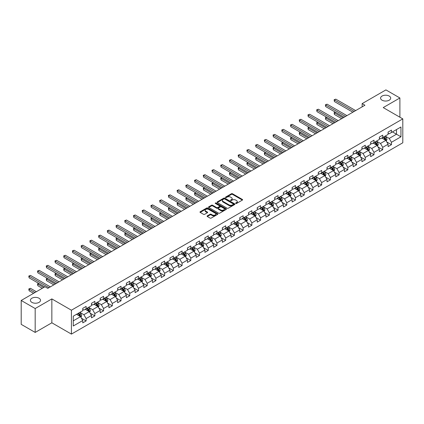 <?xml version="1.0" encoding="UTF-8"?>
<svg xmlns="http://www.w3.org/2000/svg" width="424" height="424" viewBox="0 0 424 424"><rect width="100%" height="100%" fill="white"/><g stroke="black" fill="none" stroke-linecap="round" stroke-linejoin="round"><path stroke-width="0.64" d="M235.781 203.451A0.546 0.313 0 0 0 236.55 203.451L242.385 200.086A0.774 0.451 0 0 0 242.608 199.768A0.774 0.451 0 0 0 242.385 199.455L232.5 193.747A0.774 0.451 0 0 0 231.403 193.747L225.573 197.118A0.546 0.313 0 0 0 226.342 197.558L227.094 197.123A2.486 1.436 0 0 1 230.608 197.123L231.43 197.6A2.486 1.436 0 0 1 232.161 198.612A2.486 1.436 0 0 1 231.43 199.625L230.677 200.064A0.546 0.313 0 0 0 231.446 200.504L232.198 200.07A2.486 1.436 0 0 1 235.712 200.07L236.539 200.547A2.486 1.436 0 0 1 237.265 201.559A2.486 1.436 0 0 1 236.539 202.577L235.781 203.011A0.546 0.313 0 0 0 235.781 203.451L235.781 203.011M39.04 298.236A5.062 2.92 0 0 0 33.523 297.6A5.062 2.92 0 0 0 30.401 300.298A5.062 2.92 0 0 0 31.88 302.365A5.062 2.92 0 0 0 37.397 303.001A5.062 2.92 0 0 0 40.519 300.298A5.062 2.92 0 0 0 39.04 298.236M389.211 96.062A5.062 2.92 0 0 0 383.694 95.432A5.062 2.92 0 0 0 380.572 98.13A5.062 2.92 0 0 0 382.056 100.197A5.062 2.92 0 0 0 387.568 100.827A5.062 2.92 0 0 0 390.695 98.13A5.062 2.92 0 0 0 389.211 96.062M207.309 215.869A0.774 0.451 0 0 0 207.082 216.187A0.774 0.451 0 0 0 207.309 216.5L210.081 218.1A0.774 0.451 0 0 0 211.179 218.1L217.655 214.364A0.774 0.451 0 0 0 217.883 214.046A0.774 0.451 0 0 0 217.655 213.728L207.776 208.025A0.774 0.451 0 0 0 206.679 208.025L200.202 211.767A0.774 0.451 0 0 0 199.974 212.079A0.774 0.451 0 0 0 200.202 212.398L203.547 214.332A0.774 0.451 0 0 0 204.644 214.332L207.416 212.731A0.774 0.451 0 0 0 207.643 212.413A0.774 0.451 0 0 0 207.416 212.095L205.757 211.136A2.078 1.198 0 0 1 205.147 210.293A2.078 1.198 0 0 1 206.43 209.186A2.078 1.198 0 0 1 208.693 209.445L215.196 213.198A2.078 1.198 0 0 1 215.805 214.046A2.078 1.198 0 0 1 214.523 215.154A2.078 1.198 0 0 1 212.26 214.894L211.179 214.268A0.774 0.451 0 0 0 210.081 214.268L207.309 215.869L207.309 216.5L210.081 214.915L210.081 214.268M51.845 298.909L35.181 308.534L21.2 300.462L21.2 324.355L35.181 332.427L51.845 322.802L71.418 334.101L71.418 310.209L51.845 298.909L51.845 322.802M399.89 117.21L399.89 97.971L383.227 107.59L402.8 118.89L71.418 310.209M399.89 97.971L385.914 89.899L362.144 103.62L362.144 106.848M21.2 300.462L44.965 286.741L47.764 288.357L364.942 105.232L362.144 103.62M227.153 208.248A0.774 0.451 0 0 0 228.25 208.248L234.726 204.506A0.774 0.451 0 0 0 234.954 204.188A0.774 0.451 0 0 0 234.726 203.875L224.847 198.167A0.774 0.451 0 0 0 223.745 198.167L217.268 201.909A0.774 0.451 0 0 0 217.046 202.227A0.774 0.451 0 0 0 217.268 202.545L227.153 208.248M215.593 203.573A0.546 0.313 0 0 1 216.145 203.647L226.178 209.44L219.712 213.177A0.774 0.451 0 0 1 218.614 213.177L208.735 207.469L211.507 205.884L211.507 205.237L208.735 206.838A0.774 0.451 0 0 0 208.507 207.156A0.774 0.451 0 0 0 208.735 207.469L208.735 206.838M211.507 205.884A0.774 0.451 0 0 1 212.604 205.884L212.604 205.237A0.774 0.451 0 0 0 211.507 205.237M212.604 205.237L216.611 207.548A0.774 0.451 0 0 0 217.708 207.548L219.547 206.488A0.774 0.451 0 0 0 219.775 206.17A0.774 0.451 0 0 0 219.547 205.852L215.376 203.446A0.546 0.313 0 0 1 216.145 203.001L226.188 208.799A0.774 0.451 0 0 1 226.416 209.117A0.774 0.451 0 0 1 226.188 209.435L226.188 208.799M71.418 334.101L402.8 142.782L402.8 118.89M81.456 318.233L86.125 320.931L86.125 318.572L91.494 315.472L91.494 317.83L94.849 315.896L94.849 313.537L100.218 310.437L100.218 312.795L103.573 310.856L103.573 308.502L108.942 305.402L108.942 307.76L112.296 305.821L112.296 303.462L117.66 300.367L117.66 302.72L121.02 300.786L121.02 298.427L126.384 295.327L126.384 297.685L129.739 295.751L129.739 293.392L135.108 290.292L135.108 292.65L138.463 290.71L138.463 288.357L143.831 285.257L143.831 287.61L147.186 285.675L147.186 283.317L152.555 280.216L152.555 282.575L155.91 280.64L155.91 278.282L161.279 275.181L161.279 277.54L164.634 275.6L164.634 273.247L170.003 270.146L170.003 272.505L173.358 270.565L173.358 268.207L178.727 265.111L178.727 267.464L182.082 265.53L182.082 263.172L187.45 260.071L187.45 262.43L190.805 260.495L190.805 258.137L196.174 255.036L196.174 257.394L199.529 255.455L199.529 253.102L204.898 250.001L204.898 252.354L208.253 250.42L208.253 248.061L213.622 244.961L213.622 247.319L216.977 245.385L216.977 243.026L222.346 239.926L222.346 242.284L225.701 240.344L225.701 237.991L231.069 234.891L231.069 237.249L234.424 235.309L234.424 232.951L239.793 229.856L239.793 232.209L243.148 230.274L243.148 227.916L248.517 224.815L248.517 227.174L251.872 225.239L251.872 222.881L257.241 219.78L257.241 222.139L260.596 220.199L260.596 217.846L265.965 214.745L265.965 217.099L269.32 215.164L269.32 212.806L274.688 209.71L274.688 212.064L278.043 210.129L278.043 207.771L283.412 204.67L283.412 207.029L286.767 205.089L286.767 202.736L292.136 199.635L292.136 201.994L295.491 200.054L295.491 197.695L300.86 194.6L300.86 196.953L304.215 195.019L304.215 192.66L309.578 189.56L309.578 191.918L312.939 189.984L312.939 187.625L318.302 184.525L318.302 186.883L321.662 184.944L321.662 182.59L327.026 179.49L327.026 181.848L330.381 179.909L330.381 177.55L335.75 174.455L335.75 176.808L339.105 174.874L339.105 172.515L344.474 169.415L344.474 171.773L347.828 169.833L347.828 167.48L353.197 164.38L353.197 166.738L356.552 164.798L356.552 162.44L361.921 159.344L361.921 161.698L365.276 159.763L365.276 157.405L370.645 154.304L370.645 156.663L374 154.728L374 152.37L379.369 149.269L379.369 151.628L382.724 149.688L382.724 147.335L388.093 144.234L388.093 146.593L391.447 144.653L391.447 142.294L400.956 136.809L400.956 126.993L396.482 129.574L396.482 134.222L400.956 136.809M86.125 320.931L82.77 322.865L82.77 320.512L73.262 325.998L73.262 316.182L82.77 310.697L82.77 308.338L86.125 306.404L86.125 308.757L91.494 305.662L91.494 303.303L94.849 301.363L94.849 303.722L100.218 300.621L100.218 298.268L103.573 296.328L103.573 298.687L108.942 295.586L108.942 293.228L112.296 291.293L112.296 293.652L117.66 290.551L117.66 288.193L121.02 286.258L121.02 288.611L126.384 285.511L126.384 283.158L129.739 281.218L129.739 283.577L135.108 280.476L135.108 278.118L138.463 276.183L138.463 278.541L143.831 275.441L143.831 273.083L147.186 271.148L147.186 273.501L152.555 270.406L152.555 268.048L155.91 266.108L155.91 268.466L161.279 265.366L161.279 263.012L164.634 261.073L164.634 263.431L170.003 260.331L170.003 257.972L173.358 256.038L173.358 258.396L178.727 255.296L178.727 252.937L182.082 251.003L182.082 253.356L187.45 250.255L187.45 247.902L190.805 245.962L190.805 248.321L196.174 245.22L196.174 242.867L199.529 240.927L199.529 243.286L204.898 240.185L204.898 237.827L208.253 235.892L208.253 238.246L213.622 235.15L213.622 232.792L216.977 230.852L216.977 233.211L222.346 230.11L222.346 227.757L225.701 225.817L225.701 228.176L231.069 225.075L231.069 222.717L234.424 220.782L234.424 223.141L239.793 220.04L239.793 217.682L243.148 215.747L243.148 218.1L248.517 215.005L248.517 212.647L251.872 210.707L251.872 213.065L257.241 209.965L257.241 207.612L260.596 205.672L260.596 208.03L265.965 204.93L265.965 202.571L269.32 200.637L269.32 202.99L274.688 199.895L274.688 197.536L278.043 195.597L278.043 197.955L283.412 194.855L283.412 192.501L286.767 190.562L286.767 192.92L292.136 189.82L292.136 187.461L295.491 185.527L295.491 187.885L300.86 184.785L300.86 182.426L304.215 180.492L304.215 182.845L309.578 179.749L309.578 177.391L312.939 175.451L312.939 177.81L318.302 174.709L318.302 172.356L321.662 170.416L321.662 172.775L327.026 169.674L327.026 167.316L330.381 165.381L330.381 167.734L335.75 164.639L335.75 162.281L339.105 160.341L339.105 162.699L344.474 159.599L344.474 157.246L347.828 155.306L347.828 157.664L353.197 154.564L353.197 152.205L356.552 150.271L356.552 152.629L361.921 149.529L361.921 147.17L365.276 145.236L365.276 147.589L370.645 144.494L370.645 142.135L374 140.196L374 142.554L379.369 139.454L379.369 137.1L382.724 135.161L382.724 137.519L388.093 134.419L388.093 132.06L391.447 130.126L391.447 132.479L400.956 126.993M85.229 309.276L89.257 311.598L83.888 314.698L79.86 312.377M82.77 309.403L83.888 310.05L86.125 308.757M83.888 314.698L86.125 318.572M89.257 311.598L91.494 315.472M93.953 304.241L97.981 306.563L92.612 309.663L88.584 307.336M91.494 304.368L92.612 305.015L94.849 303.722M92.612 309.663L94.849 313.537M97.981 306.563L100.218 310.437M102.677 299.201L106.7 301.528L101.336 304.628L97.308 302.301M100.218 299.333L101.336 299.98L103.573 298.687M101.336 304.628L103.573 308.502M106.7 301.528L108.942 305.402M111.401 294.166L115.423 296.493L110.06 299.588L106.032 297.266M108.942 294.293L110.06 294.94L112.296 293.652M110.06 299.588L112.296 303.462M115.423 296.493L117.66 300.367M120.125 289.131L124.147 291.452L118.778 294.553L114.756 292.231M117.66 289.258L118.778 289.905L121.02 288.611M118.778 294.553L121.02 298.427M124.147 291.452L126.384 295.327M128.848 284.091L132.871 286.417L127.502 289.518L123.479 287.191M126.384 284.223L127.502 284.87L129.739 283.577M127.502 289.518L129.739 293.392M132.871 286.417L135.108 290.292M137.572 279.056L141.595 281.382L136.226 284.483L132.203 282.156M135.108 279.188L136.226 279.829L138.463 278.541M136.226 284.483L138.463 288.357M141.595 281.382L143.831 285.257M146.296 274.021L150.319 276.342L144.95 279.442L140.927 277.121M143.831 274.148L144.95 274.794L147.186 273.501M144.95 279.442L147.186 283.317M150.319 276.342L152.555 280.216M155.02 268.986L159.042 271.307L153.673 274.408L149.651 272.081M152.555 269.113L153.673 269.759L155.91 268.466M153.673 274.408L155.91 278.282M159.042 271.307L161.279 275.181M163.738 263.945L167.766 266.272L162.397 269.373L158.375 267.046M161.279 264.078L162.397 264.724L164.634 263.431M162.397 269.373L164.634 273.247M167.766 266.272L170.003 270.146M172.462 258.91L176.49 261.237L171.121 264.332L167.098 262.011M170.003 259.038L171.121 259.684L173.358 258.396M171.121 264.332L173.358 268.207M176.49 261.237L178.727 265.111M181.186 253.875L185.214 256.197L179.845 259.297L175.817 256.976M178.727 254.003L179.845 254.649L182.082 253.356M179.845 259.297L182.082 263.172M185.214 256.197L187.45 260.071M189.91 248.835L193.938 251.162L188.569 254.262L184.541 251.936M187.45 248.968L188.569 249.614L190.805 248.321M188.569 254.262L190.805 258.137M193.938 251.162L196.174 255.036M198.633 243.8L202.661 246.127L197.293 249.227L193.264 246.901M196.174 243.933L197.293 244.574L199.529 243.286M197.293 249.227L199.529 253.102M202.661 246.127L204.898 250.001M207.357 238.765L211.385 241.092L206.016 244.187L201.988 241.866M204.898 238.892L206.016 239.539L208.253 238.246M206.016 244.187L208.253 248.061M211.385 241.092L213.622 244.961M216.081 233.73L220.109 236.051L214.74 239.152L210.712 236.825M213.622 233.857L214.74 234.504L216.977 233.211M214.74 239.152L216.977 243.026M220.109 236.051L222.346 239.926M224.805 228.69L228.833 231.016L223.464 234.117L219.436 231.79M222.346 228.822L223.464 229.469L225.701 228.176M223.464 234.117L225.701 237.991M228.833 231.016L231.069 234.891M233.529 223.655L237.557 225.981L232.188 229.077L228.16 226.755M231.069 223.782L232.188 224.429L234.424 223.141M232.188 229.077L234.424 232.951M237.557 225.981L239.793 229.856M242.252 218.62L246.28 220.941L240.912 224.042L236.883 221.72M239.793 218.747L240.912 219.394L243.148 218.1M240.912 224.042L243.148 227.916M246.28 220.941L248.517 224.815M250.976 213.579L255.004 215.906L249.635 219.007L245.607 216.68M248.517 213.712L249.635 214.358L251.872 213.065M249.635 219.007L251.872 222.881M255.004 215.906L257.241 219.78M259.7 208.544L263.728 210.871L258.359 213.972L254.331 211.645M257.241 208.677L258.359 209.318L260.596 208.03M258.359 213.972L260.596 217.846M263.728 210.871L265.965 214.745M268.424 203.509L272.452 205.836L267.083 208.931L263.055 206.61M265.965 203.637L267.083 204.283L269.32 202.99M267.083 208.931L269.32 212.806M272.452 205.836L274.688 209.71M277.148 198.474L281.176 200.796L275.807 203.896L271.779 201.57M274.688 198.602L275.807 199.248L278.043 197.955M275.807 203.896L278.043 207.771M281.176 200.796L283.412 204.67M285.871 193.434L289.899 195.761L284.531 198.861L280.502 196.535M283.412 193.567L284.531 194.213L286.767 192.92M284.531 198.861L286.767 202.736M289.899 195.761L292.136 199.635M294.595 188.399L298.618 190.726L293.254 193.821L289.226 191.5M292.136 188.526L293.254 189.173L295.491 187.885M293.254 193.821L295.491 197.695M298.618 190.726L300.86 194.6M303.319 183.364L307.342 185.686L301.978 188.786L297.95 186.465M300.86 183.491L301.978 184.138L304.215 182.845M301.978 188.786L304.215 192.66M307.342 185.686L309.578 189.56M312.043 178.324L316.066 180.651L310.702 183.751L306.674 181.424M309.578 178.456L310.702 179.103L312.939 177.81M310.702 183.751L312.939 187.625M316.066 180.651L318.302 184.525M320.767 173.289L324.789 175.616L319.42 178.716L315.398 176.389M318.302 173.421L319.42 174.063L321.662 172.775M319.42 178.716L321.662 182.59M324.789 175.616L327.026 179.49M329.49 168.254L333.513 170.581L328.144 173.676L324.121 171.354M327.026 168.381L328.144 169.028L330.381 167.734M328.144 173.676L330.381 177.55M333.513 170.581L335.75 174.455M338.214 163.219L342.237 165.54L336.868 168.641L332.845 166.314M335.75 163.346L336.868 163.993L339.105 162.699M336.868 168.641L339.105 172.515M342.237 165.54L344.474 169.415M346.938 158.179L350.961 160.505L345.592 163.606L341.569 161.279M344.474 158.311L345.592 158.958L347.828 157.664M345.592 163.606L347.828 167.48M350.961 160.505L353.197 164.38M355.656 153.143L359.685 155.47L354.316 158.565L350.293 156.244M353.197 153.271L354.316 153.917L356.552 152.629M354.316 158.565L356.552 162.44M359.685 155.47L361.921 159.344M364.38 148.108L368.408 150.43L363.039 153.53L359.017 151.209M361.921 148.236L363.039 148.882L365.276 147.589M363.039 153.53L365.276 157.405M368.408 150.43L370.645 154.304M373.104 143.073L377.132 145.395L371.763 148.495L367.741 146.169M370.645 143.201L371.763 143.847L374 142.554M371.763 148.495L374 152.37M377.132 145.395L379.369 149.269M381.828 138.033L385.856 140.36L380.487 143.46L376.459 141.134M379.369 138.166L380.487 138.807L382.724 137.519M380.487 143.46L382.724 147.335M385.856 140.36L388.093 144.234M392.454 131.901L396.482 134.222L389.211 138.42L385.183 136.099M388.093 133.125L389.211 133.772L391.447 132.479M389.211 138.42L391.447 142.294M35.181 308.534L35.181 332.427M73.262 320.836L80.534 316.638L76.505 314.311M80.534 316.638L82.77 320.512M386.778 141.955L391.447 144.653M378.054 146.996L382.724 149.688M369.331 152.031L374 154.728M360.607 157.066L365.276 159.763M351.883 162.106L356.552 164.798M343.159 167.141L347.828 169.833M334.435 172.176L339.105 174.874M325.712 177.211L330.381 179.909M316.993 182.251L321.662 184.944M308.269 187.286L312.939 189.984M299.545 192.321L304.215 195.019M290.822 197.361L295.491 200.054M282.098 202.396L286.767 205.089M273.374 207.431L278.043 210.129M264.65 212.466L269.32 215.164M255.926 217.507L260.596 220.199M247.203 222.542L251.872 225.239M238.479 227.577L243.148 230.274M229.755 232.612L234.424 235.309M221.031 237.652L225.701 240.344M212.307 242.687L216.977 245.385M203.584 247.722L208.253 250.42M194.86 252.762L199.529 255.455M186.136 257.797L190.805 260.495M177.412 262.832L182.082 265.53M168.688 267.867L173.358 270.565M159.965 272.908L164.634 275.6M151.241 277.943L155.91 280.64M142.517 282.978L147.186 285.675M133.793 288.018L138.463 290.71M125.069 293.053L129.739 295.751M116.351 298.088L121.02 300.786M107.627 303.123L112.296 305.821M98.903 308.163L103.573 310.856M90.18 313.198L94.849 315.896M235.998 203.531L236.539 203.218A2.486 1.436 0 0 0 237.265 202.206L237.265 201.559M232.161 198.612L232.161 199.259A2.486 1.436 0 0 1 231.43 200.271L230.894 200.584M242.374 200.091L232.5 194.393A0.774 0.451 0 0 0 231.403 194.393L225.791 197.637M234.716 204.511L224.847 198.814A0.774 0.451 0 0 0 223.745 198.814L217.279 202.55L217.268 201.909M233.354 204.41A0.546 0.313 0 0 0 233.354 203.971L224.683 198.962A0.546 0.313 0 0 0 223.914 198.962L223.114 199.423A2.486 1.436 0 0 0 222.388 200.435A2.486 1.436 0 0 0 223.114 201.448L229.045 204.872A2.486 1.436 0 0 0 232.559 204.872L233.354 204.41L233.354 205.057A0.546 0.313 0 0 0 233.513 204.834L233.513 204.188M222.388 200.435L222.388 201.082A2.486 1.436 0 0 0 223.114 202.094L223.114 201.448M233.354 205.057L232.559 205.518A2.486 1.436 0 0 1 229.045 205.518L223.114 202.094M212.604 205.884L216.611 208.195A0.774 0.451 0 0 0 217.708 208.195L219.547 207.135A0.774 0.451 0 0 0 219.775 206.817L219.775 206.17M220.772 209.949A2.078 1.198 0 0 0 223.035 210.209A2.078 1.198 0 0 0 224.312 209.101A2.078 1.198 0 0 0 223.708 208.253L221.413 206.933A0.774 0.451 0 0 0 220.316 206.933L218.477 207.993A0.774 0.451 0 0 0 218.249 208.311A0.774 0.451 0 0 0 218.477 208.629L220.772 209.949L220.772 210.596A2.078 1.198 0 0 0 223.035 210.855A2.078 1.198 0 0 0 224.312 209.748L224.312 209.101M218.249 208.311L218.249 208.958A0.774 0.451 0 0 0 218.477 209.271L218.477 208.629M220.772 210.596L218.477 209.271M215.805 214.046L215.805 214.692A2.078 1.198 0 0 1 214.523 215.8A2.078 1.198 0 0 1 212.26 215.54L211.179 214.915A0.774 0.451 0 0 0 210.081 214.915M205.147 210.293L205.147 210.935A2.078 1.198 0 0 0 205.757 211.783L205.757 211.136M207.416 212.095L207.416 212.731L205.757 211.783M217.655 213.728L217.655 214.364L207.776 208.672A0.774 0.451 0 0 0 206.679 208.672L200.208 212.403L200.202 211.767M386.296 141.123L386.964 139.448A2.094 1.208 -120 0 0 386.296 137.662L385.14 136.125M383.126 138.786L382.342 137.736M335.49 112.249L334.425 112.864L334.425 114.475L341.68 118.662M383.407 137.122L384.563 138.664A2.094 1.208 60 0 1 385.162 139.925L385.829 139.538A2.094 1.208 -120 0 0 385.231 138.277L384.075 136.735M383.55 137.042L384.833 138.749A1.065 0.615 60 0 1 385.029 139.072L385.829 139.538M334.425 114.475L334.117 112.683L343.074 117.856M334.117 112.683L335.368 112.18M354.263 111.401L334.425 99.947L335.824 99.142L355.656 110.59M352.863 112.206L334.425 101.564L334.425 99.947L334.117 99.767L335.824 99.142M334.425 101.564L334.117 99.767M377.572 146.158L378.24 144.483A2.094 1.208 -120 0 0 377.572 142.703L376.417 141.16M374.403 143.821L373.618 142.771M326.766 117.284L325.701 117.898L325.701 119.515L332.957 123.702M374.684 142.162L375.839 143.699A2.094 1.208 60 0 1 376.438 144.96L377.106 144.573A2.094 1.208 -120 0 0 376.507 143.312L375.357 141.775M374.827 142.077L376.109 143.784A1.065 0.615 60 0 1 376.305 144.112L377.106 144.573M325.701 119.515L325.394 117.718L334.356 122.891M325.394 117.718L326.644 117.215M368.848 151.198L369.516 149.524A2.094 1.208 -120 0 0 368.848 147.738L367.693 146.195M365.679 148.856L364.894 147.812M318.042 122.319L316.977 122.933L316.977 124.55L324.233 128.737M365.96 147.197L367.115 148.739A2.094 1.208 60 0 1 367.714 150.001L368.387 149.608A2.094 1.208 -120 0 0 367.783 148.352L366.633 146.81M366.108 147.112L367.385 148.824A1.065 0.615 60 0 1 367.582 149.147L368.387 149.608M316.977 124.55L316.67 122.759L325.632 127.931M316.67 122.759L317.921 122.25M345.539 116.436L325.701 104.982L327.1 104.177L346.938 115.63M344.14 117.241L325.701 106.599L325.701 104.982L325.394 104.808L327.1 104.177M325.701 106.599L325.394 104.808M336.815 121.471L316.977 110.023L318.376 109.212L338.214 120.665M335.416 122.282L316.977 111.634L316.977 110.023L316.67 109.843L318.376 109.212M316.977 111.634L316.67 109.843M360.13 156.233L360.792 154.559A2.094 1.208 -120 0 0 360.124 152.773L358.969 151.23M356.955 153.896L356.176 152.847M309.319 127.359L308.253 127.974L308.253 129.585L315.509 133.772M357.236 152.232L358.391 153.774A2.094 1.208 60 0 1 358.99 155.036L359.663 154.649A2.094 1.208 -120 0 0 359.059 153.387L357.909 151.845M357.384 152.147L358.662 153.859A1.065 0.615 60 0 1 358.858 154.182L359.663 154.649M308.253 129.585L307.946 127.794L316.908 132.966M307.946 127.794L309.197 127.285M351.406 161.268L352.068 159.594A2.094 1.208 -120 0 0 351.401 157.808L350.245 156.271M348.236 158.931L347.452 157.882M300.595 132.394L299.529 133.009L299.529 134.62L306.785 138.807M348.512 157.272L349.668 158.809A2.094 1.208 60 0 1 350.266 160.071L350.94 159.684A2.094 1.208 -120 0 0 350.335 158.422L349.185 156.88M348.661 157.187L349.938 158.894A1.065 0.615 60 0 1 350.134 159.217L350.94 159.684M299.529 134.62L299.222 132.829L308.184 138.001M299.222 132.829L300.473 132.325M342.682 166.309L343.345 164.629A2.094 1.208 -120 0 0 342.677 162.848L341.521 161.306M339.513 163.966L338.728 162.922M291.871 137.429L290.811 138.044L290.811 139.66L298.061 143.847M339.788 162.307L340.944 163.85A2.094 1.208 60 0 1 341.543 165.106L342.216 164.719A2.094 1.208 -120 0 0 341.611 163.457L340.461 161.92M339.937 162.222L341.214 163.929A1.065 0.615 60 0 1 341.41 164.258L342.216 164.719M290.811 139.66L290.498 137.869L299.461 143.036M290.498 137.869L291.749 137.36M328.091 126.511L308.253 115.058L309.653 114.252L329.49 125.7M326.692 127.317L308.253 116.669L308.253 115.058L307.946 114.878L309.653 114.252M308.253 116.669L307.946 114.878M319.367 131.546L299.529 120.093L300.929 119.287L320.767 130.74M317.968 132.352L299.529 121.709L299.529 120.093L299.222 119.918L300.929 119.287M299.529 121.709L299.222 119.918M310.644 136.581L290.811 125.128L292.205 124.322L312.043 135.775M309.244 137.387L290.811 126.744L290.811 125.128L290.498 124.953L292.205 124.322M290.811 126.744L290.498 124.953M333.958 171.344L334.621 169.669A2.094 1.208 -120 0 0 333.953 167.883L332.798 166.341M330.789 169.001L330.005 167.957M283.147 142.469L282.087 143.079L282.087 144.695L289.338 148.882M331.065 167.342L332.22 168.885A2.094 1.208 60 0 1 332.819 170.146L333.492 169.759A2.094 1.208 -120 0 0 332.893 168.498L331.738 166.955M331.213 167.257L332.49 168.969A1.065 0.615 60 0 1 332.686 169.293L333.492 169.759M282.087 144.695L281.78 142.904L290.737 148.077M281.78 142.904L283.025 142.395M301.92 141.616L282.087 130.168L283.481 129.357L303.319 140.81M300.521 142.427L282.087 131.779L282.087 130.168L281.78 129.988L283.481 129.357M282.087 131.779L281.78 129.988M325.235 176.379L325.897 174.704A2.094 1.208 -120 0 0 325.229 172.918L324.074 171.381M322.065 174.041L321.281 172.992M274.423 147.504L273.363 148.119L273.363 149.73L280.614 153.917M322.341 172.377L323.496 173.919A2.094 1.208 60 0 1 324.095 175.181L324.768 174.794A2.094 1.208 -120 0 0 324.169 173.533L323.014 171.99M322.489 172.298L323.766 174.004A1.065 0.615 60 0 1 323.963 174.328L324.768 174.794M273.363 149.73L273.056 147.939L282.013 153.112M273.056 147.939L274.301 147.43M293.196 146.656L273.363 135.203L274.757 134.397L294.595 145.845M291.797 147.462L273.363 136.82L273.363 135.203L273.056 135.023L274.757 134.397M273.363 136.82L273.056 135.023M316.511 181.414L317.173 179.739A2.094 1.208 -120 0 0 316.505 177.958L315.35 176.416M313.341 179.076L312.557 178.027M265.7 152.539L264.64 153.154L264.64 154.771L271.89 158.958M313.617 177.418L314.772 178.954A2.094 1.208 60 0 1 315.371 180.216L316.044 179.829A2.094 1.208 -120 0 0 315.445 178.568L314.29 177.031M313.765 177.333L315.043 179.039A1.065 0.615 60 0 1 315.239 179.368L316.044 179.829M264.64 154.771L264.332 152.974L273.289 158.147M264.332 152.974L265.578 152.47M284.472 151.691L264.64 140.238L266.034 139.432L285.871 150.886M283.073 152.497L264.64 141.855L264.64 140.238L264.332 140.063L266.034 139.432M264.64 141.855L264.332 140.063M307.787 186.454L308.449 184.779A2.094 1.208 -120 0 0 307.782 182.993L306.626 181.451M304.618 184.111L303.833 183.067M256.976 157.574L255.916 158.189L255.916 159.806L263.166 163.993M304.893 182.453L306.049 183.995A2.094 1.208 60 0 1 306.647 185.256L307.321 184.864A2.094 1.208 -120 0 0 306.722 183.608L305.566 182.066M305.041 182.368L306.319 184.08A1.065 0.615 60 0 1 306.515 184.403L307.321 184.864M255.916 159.806L255.608 158.014L264.565 163.187M255.608 158.014L256.854 157.505M275.748 156.726L255.916 145.278L257.31 144.467L277.148 155.921M274.349 157.537L255.916 146.889L255.916 145.278L255.608 145.098L257.31 144.467M255.916 146.889L255.608 145.098M299.063 191.489L299.726 189.814A2.094 1.208 -120 0 0 299.058 188.028L297.902 186.486M295.894 189.152L295.109 188.102M248.252 162.615L247.192 163.224L247.192 164.841L254.442 169.028M296.169 187.488L297.325 189.03A2.094 1.208 60 0 1 297.924 190.291L298.597 189.904A2.094 1.208 -120 0 0 297.998 188.643L296.842 187.101M296.318 187.403L297.595 189.115A1.065 0.615 60 0 1 297.791 189.438L298.597 189.904M247.192 164.841L246.885 163.049L255.842 168.222M246.885 163.049L248.13 162.54M267.025 161.767L247.192 150.313L248.591 149.508L268.424 160.956M265.625 162.572L247.192 151.924L247.192 150.313L246.885 150.133L248.591 149.508M247.192 151.924L246.885 150.133M290.339 196.524L291.002 194.849A2.094 1.208 -120 0 0 290.334 193.063L289.179 191.526M287.17 194.187L286.386 193.137M239.528 167.65L238.468 168.264L238.468 169.876L245.719 174.063M287.446 192.528L288.601 194.065A2.094 1.208 60 0 1 289.2 195.326L289.873 194.939A2.094 1.208 -120 0 0 289.274 193.678L288.119 192.136M287.594 192.443L288.876 194.15A1.065 0.615 60 0 1 289.067 194.473L289.873 194.939M238.468 169.876L238.161 168.084L247.118 173.257M238.161 168.084L239.406 167.581M258.301 166.802L238.468 155.348L239.867 154.543L259.7 165.991M256.902 167.607L238.468 156.965L238.468 155.348L238.161 155.173L239.867 154.543M238.468 156.965L238.161 155.173M281.616 201.564L282.278 199.884A2.094 1.208 -120 0 0 281.61 198.103L280.455 196.561M278.446 199.222L277.662 198.178M230.804 172.685L229.744 173.299L229.744 174.916L236.995 179.103M278.722 197.563L279.877 199.105A2.094 1.208 60 0 1 280.476 200.361L281.149 199.974A2.094 1.208 -120 0 0 280.55 198.713L279.395 197.176M278.87 197.478L280.153 199.185A1.065 0.615 60 0 1 280.344 199.513L281.149 199.974M229.744 174.916L229.437 173.124L238.394 178.292M229.437 173.124L230.683 172.616M249.577 171.837L229.744 160.383L231.144 159.578L250.976 171.031M248.178 172.642L229.744 162L229.744 160.383L229.437 160.208L231.144 159.578M229.744 162L229.437 160.208M272.892 206.599L273.554 204.924A2.094 1.208 -120 0 0 272.886 203.138L271.736 201.596M269.722 204.257L268.938 203.213M222.081 177.725L221.021 178.334L221.021 179.951L228.271 184.138M269.998 202.598L271.153 204.14A2.094 1.208 60 0 1 271.752 205.402L272.425 205.015A2.094 1.208 -120 0 0 271.826 203.753L270.671 202.211M270.146 202.513L271.429 204.225A1.065 0.615 60 0 1 271.62 204.548L272.425 205.015M221.021 179.951L220.713 178.16L229.67 183.332M220.713 178.16L221.959 177.651M240.853 176.872L221.021 165.424L222.42 164.613L242.252 176.066M239.459 177.683L221.021 167.035L221.021 165.424L220.713 165.243L222.42 164.613M221.021 167.035L220.713 165.243M264.168 211.634L264.836 209.959A2.094 1.208 -120 0 0 264.163 208.173L263.012 206.636M260.999 209.297L260.214 208.248M213.357 182.76L212.297 183.375L212.297 184.986L219.547 189.173M261.279 207.633L262.43 209.175A2.094 1.208 60 0 1 263.028 210.437L263.702 210.05A2.094 1.208 -120 0 0 263.103 208.788L261.947 207.246M261.423 207.553L262.705 209.26A1.065 0.615 60 0 1 262.896 209.583L263.702 210.05M212.297 184.986L211.989 183.195L220.946 188.367M211.989 183.195L213.235 182.686M232.129 181.912L212.297 170.459L213.696 169.653L233.529 181.101M230.736 182.718L212.297 172.075L212.297 170.459L211.989 170.278L213.696 169.653M212.297 172.075L211.989 170.278M255.444 216.669L256.112 214.994A2.094 1.208 -120 0 0 255.439 213.214L254.289 211.671M252.275 214.332L251.49 213.283M204.633 187.795L203.573 188.41L203.573 190.021L210.823 194.213M252.556 212.673L253.706 214.21A2.094 1.208 60 0 1 254.305 215.472L254.978 215.085A2.094 1.208 -120 0 0 254.379 213.823L253.223 212.286M252.699 212.588L253.981 214.295A1.065 0.615 60 0 1 254.172 214.618L254.978 215.085M203.573 190.021L203.266 188.23L212.223 193.402M203.266 188.23L204.511 187.726M223.406 186.947L203.573 175.494L204.972 174.688L224.805 186.141M222.012 187.752L203.573 177.11L203.573 175.494L203.266 175.319L204.972 174.688M203.573 177.11L203.266 175.319M246.72 221.71L247.388 220.035A2.094 1.208 -120 0 0 246.715 218.249L245.565 216.706M243.551 219.367L242.767 218.323M195.915 192.83L194.849 193.445L194.849 195.061L202.1 199.248M243.832 217.708L244.982 219.25A2.094 1.208 60 0 1 245.586 220.512L246.254 220.12A2.094 1.208 -120 0 0 245.655 218.864L244.5 217.321M243.975 217.623L245.258 219.335A1.065 0.615 60 0 1 245.448 219.659L246.254 220.12M194.849 195.061L194.542 193.27L203.499 198.443M194.542 193.27L195.787 192.761M214.682 191.982L194.849 180.534L196.248 179.723L216.081 191.176M213.288 192.788L194.849 182.145L194.849 180.534L194.542 180.354L196.248 179.723M194.849 182.145L194.542 180.354M237.997 226.745L238.664 225.07A2.094 1.208 -120 0 0 237.991 223.284L236.841 221.741M234.827 224.402L234.043 223.358M187.191 197.87L186.125 198.48L186.125 200.096L193.376 204.283M235.108 222.743L236.258 224.285A2.094 1.208 60 0 1 236.862 225.547L237.53 225.16A2.094 1.208 -120 0 0 236.931 223.899L235.776 222.356M235.251 222.658L236.534 224.37A1.065 0.615 60 0 1 236.725 224.694L237.53 225.16M186.125 200.096L185.818 198.305L194.775 203.478M185.818 198.305L187.064 197.796M205.958 197.017L186.125 185.569L187.525 184.763L207.357 196.211M204.564 197.828L186.125 187.18L186.125 185.569L185.818 185.389L187.525 184.763M186.125 187.18L185.818 185.389M229.273 231.78L229.941 230.105A2.094 1.208 -120 0 0 229.273 228.319L228.117 226.782M226.103 229.442L225.319 228.393M178.467 202.905L177.402 203.52L177.402 205.131L184.657 209.318M226.384 227.783L227.534 229.32A2.094 1.208 60 0 1 228.138 230.582L228.806 230.195A2.094 1.208 -120 0 0 228.207 228.934L227.052 227.391M226.527 227.699L227.81 229.405A1.065 0.615 60 0 1 228.001 229.728L228.806 230.195M177.402 205.131L177.094 203.34L186.051 208.513M177.094 203.34L178.34 202.836M197.239 202.057L177.402 190.604L178.801 189.798L198.633 201.246M195.84 202.863L177.402 192.22L177.402 190.604L177.094 190.429L178.801 189.798M177.402 192.22L177.094 190.429M220.549 236.82L221.217 235.14A2.094 1.208 -120 0 0 220.549 233.359L219.394 231.817M217.38 234.477L216.595 233.433M169.743 207.94L168.678 208.555L168.678 210.172L175.934 214.358M217.66 232.818L218.811 234.361A2.094 1.208 60 0 1 219.415 235.617L220.083 235.23A2.094 1.208 -120 0 0 219.484 233.969L218.328 232.432M217.804 232.734L219.086 234.44A1.065 0.615 60 0 1 219.277 234.769L220.083 235.23M168.678 210.172L168.37 208.38L177.327 213.548M168.37 208.38L169.616 207.871M188.516 207.092L168.678 195.639L170.077 194.833L189.91 206.287M187.117 207.898L168.678 197.255L168.678 195.639L168.37 195.464L170.077 194.833M168.678 197.255L168.37 195.464M211.825 241.855L212.493 240.18A2.094 1.208 -120 0 0 211.825 238.394L210.67 236.852M208.656 239.512L207.871 238.468M161.019 212.981L159.954 213.59L159.954 215.207L167.21 219.394M208.937 237.853L210.092 239.396A2.094 1.208 60 0 1 210.691 240.657L211.359 240.27A2.094 1.208 -120 0 0 210.76 239.009L209.604 237.467M209.08 237.769L210.362 239.481A1.065 0.615 60 0 1 210.558 239.804L211.359 240.27M159.954 215.207L159.647 213.415L168.604 218.588M159.647 213.415L160.892 212.906M179.792 212.127L159.954 200.679L161.353 199.868L181.186 211.322M178.393 212.938L159.954 202.29L159.954 200.679L159.647 200.499L161.353 199.868M159.954 202.29L159.647 200.499M203.101 246.89L203.769 245.215A2.094 1.208 -120 0 0 203.101 243.429L201.946 241.892M199.932 244.553L199.148 243.503M152.296 218.016L151.23 218.63L151.23 220.242L158.486 224.429M200.213 242.888L201.368 244.431A2.094 1.208 60 0 1 201.967 245.692L202.635 245.305A2.094 1.208 -120 0 0 202.036 244.044L200.881 242.502M200.356 242.809L201.638 244.516A1.065 0.615 60 0 1 201.835 244.839L202.635 245.305M151.23 220.242L150.923 218.45L159.88 223.623M150.923 218.45L152.174 217.941M171.068 217.168L151.23 205.714L152.629 204.909L172.462 216.357M169.669 217.973L151.23 207.331L151.23 205.714L150.923 205.534L152.629 204.909M151.23 207.331L150.923 205.534M194.377 251.925L195.045 250.25A2.094 1.208 -120 0 0 194.377 248.469L193.222 246.927M191.208 249.588L190.424 248.538M143.572 223.051L142.506 223.665L142.506 225.277L149.762 229.469M191.489 247.929L192.644 249.466A2.094 1.208 60 0 1 193.243 250.727L193.911 250.34A2.094 1.208 -120 0 0 193.312 249.079L192.157 247.542M191.632 247.844L192.915 249.551A1.065 0.615 60 0 1 193.111 249.874L193.911 250.34M142.506 225.277L142.199 223.485L151.156 228.658M142.199 223.485L143.45 222.982M162.344 222.203L142.506 210.749L143.906 209.944L163.738 221.397M160.945 223.008L142.506 212.366L142.506 210.749L142.199 210.574L143.906 209.944M142.506 212.366L142.199 210.574M185.654 256.965L186.322 255.29A2.094 1.208 -120 0 0 185.654 253.504L184.498 251.962M182.484 254.623L181.7 253.579M134.848 228.086L133.783 228.7L133.783 230.317L141.038 234.504M182.765 252.964L183.921 254.506A2.094 1.208 60 0 1 184.519 255.767L185.187 255.375A2.094 1.208 -120 0 0 184.588 254.119L183.438 252.577M182.908 252.879L184.191 254.591A1.065 0.615 60 0 1 184.387 254.914L185.187 255.375M133.783 230.317L133.475 228.525L142.438 233.698M133.475 228.525L134.726 228.017M153.621 227.238L133.783 215.79L135.182 214.979L155.02 226.432M152.221 228.043L133.783 217.401L133.783 215.79L133.475 215.609L135.182 214.979M133.783 217.401L133.475 215.609M176.93 262L177.598 260.325A2.094 1.208 -120 0 0 176.93 258.539L175.774 256.997M173.761 259.658L172.976 258.613M126.124 233.126L125.059 233.735L125.059 235.352L132.315 239.539M174.041 257.999L175.197 259.541A2.094 1.208 60 0 1 175.796 260.802L176.469 260.416A2.094 1.208 -120 0 0 175.865 259.154L174.714 257.612M174.184 257.914L175.467 259.626A1.065 0.615 60 0 1 175.663 259.949L176.469 260.416M125.059 235.352L124.751 233.56L133.714 238.733M124.751 233.56L126.002 233.052M144.897 232.273L125.059 220.825L126.458 220.019L146.296 231.467M143.498 233.083L125.059 222.436L125.059 220.825L124.751 220.644L126.458 220.019M125.059 222.436L124.751 220.644M168.211 267.035L168.874 265.36A2.094 1.208 -120 0 0 168.206 263.574L167.051 262.037M165.037 264.698L164.258 263.649M117.4 238.161L116.335 238.776L116.335 240.387L123.591 244.574M165.318 263.039L166.473 264.576A2.094 1.208 60 0 1 167.072 265.837L167.745 265.451A2.094 1.208 -120 0 0 167.141 264.189L165.991 262.647M165.466 262.954L166.743 264.661A1.065 0.615 60 0 1 166.939 264.984L167.745 265.451M116.335 240.387L116.028 238.595L124.99 243.768M116.028 238.595L117.278 238.092M136.173 237.313L116.335 225.859L117.734 225.054L137.572 236.502M134.774 238.118L116.335 227.476L116.335 225.859L116.028 225.685L117.734 225.054M116.335 227.476L116.028 225.685M159.488 272.076L160.15 270.395A2.094 1.208 -120 0 0 159.482 268.615L158.327 267.072M156.313 269.733L155.534 268.689M108.677 243.196L107.611 243.811L107.611 245.427L114.867 249.614M156.594 268.074L157.749 269.616A2.094 1.208 60 0 1 158.348 270.872L159.021 270.486A2.094 1.208 -120 0 0 158.417 269.224L157.267 267.687M156.742 267.989L158.019 269.696A1.065 0.615 60 0 1 158.216 270.024L159.021 270.486M107.611 245.427L107.304 243.636L116.266 248.803M107.304 243.636L108.555 243.127M127.449 242.348L107.611 230.894L109.01 230.089L128.848 241.542M126.05 243.153L107.611 232.511L107.611 230.894L107.304 230.72L109.01 230.089M107.611 232.511L107.304 230.72M150.764 277.111L151.426 275.436A2.094 1.208 -120 0 0 150.758 273.65L149.603 272.107M147.594 274.768L146.81 273.724M99.953 248.236L98.887 248.846L98.887 250.462L106.143 254.649M147.87 273.109L149.025 274.651A2.094 1.208 60 0 1 149.624 275.913L150.297 275.526A2.094 1.208 -120 0 0 149.693 274.264L148.543 272.722M148.018 273.024L149.296 274.736A1.065 0.615 60 0 1 149.492 275.059L150.297 275.526M98.887 250.462L98.58 248.671L107.542 253.844M98.58 248.671L99.831 248.162M118.725 247.383L98.887 235.935L100.287 235.124L120.125 246.577M117.326 248.194L98.887 237.546L98.887 235.935L98.58 235.755L100.287 235.124M98.887 237.546L98.58 235.755M142.04 282.146L142.703 280.471A2.094 1.208 -120 0 0 142.035 278.685L140.879 277.148M138.871 279.808L138.086 278.759M91.229 253.271L90.169 253.886L90.169 255.497L97.419 259.684M139.146 278.144L140.302 279.686A2.094 1.208 60 0 1 140.901 280.948L141.574 280.561A2.094 1.208 -120 0 0 140.975 279.299L139.819 277.757M139.295 278.059L140.572 279.771A1.065 0.615 60 0 1 140.768 280.094L141.574 280.561M90.169 255.497L89.862 253.706L98.819 258.879M89.862 253.706L91.107 253.197M110.002 252.423L90.169 240.97L91.563 240.164L111.401 251.612M108.602 253.229L90.169 242.586L90.169 240.97L89.862 240.79L91.563 240.164M90.169 242.586L89.862 240.79M133.316 287.181L133.979 285.506A2.094 1.208 -120 0 0 133.311 283.725L132.156 282.183M130.147 284.843L129.362 283.794M82.505 258.306L81.445 258.921L81.445 260.532L88.695 264.724M130.422 283.184L131.578 284.721A2.094 1.208 60 0 1 132.177 285.983L132.85 285.596A2.094 1.208 -120 0 0 132.251 284.334L131.096 282.797M130.571 283.099L131.848 284.806A1.065 0.615 60 0 1 132.044 285.129L132.85 285.596M81.445 260.532L81.138 258.741L90.095 263.913M81.138 258.741L82.383 258.237M101.278 257.458L81.445 246.005L82.839 245.199L102.677 256.653M99.879 258.264L81.445 247.621L81.445 246.005L81.138 245.83L82.839 245.199M81.445 247.621L81.138 245.83M124.592 292.221L125.255 290.546A2.094 1.208 -120 0 0 124.587 288.76L123.432 287.218M121.423 289.878L120.639 288.834M73.781 263.341L72.721 263.956L72.721 265.572L79.972 269.759M121.699 288.219L122.854 289.762A2.094 1.208 60 0 1 123.453 291.018L124.126 290.631A2.094 1.208 -120 0 0 123.527 289.375L122.372 287.832M121.847 288.135L123.124 289.846A1.065 0.615 60 0 1 123.32 290.17L124.126 290.631M72.721 265.572L72.414 263.781L81.371 268.954M72.414 263.781L73.659 263.272M92.554 262.493L72.721 251.045L74.115 250.234L93.953 261.688M91.155 263.299L72.721 252.656L72.721 251.045L72.414 250.865L74.115 250.234M72.721 252.656L72.414 250.865M115.869 297.256L116.531 295.581A2.094 1.208 -120 0 0 115.863 293.795L114.708 292.253M112.699 294.913L111.915 293.869M65.058 268.381L63.998 268.991L63.998 270.607L71.248 274.794M112.975 293.254L114.13 294.797A2.094 1.208 60 0 1 114.729 296.058L115.402 295.671A2.094 1.208 -120 0 0 114.803 294.41L113.648 292.867M113.123 293.17L114.401 294.881A1.065 0.615 60 0 1 114.597 295.205L115.402 295.671M63.998 270.607L63.69 268.816L72.647 273.989M63.69 268.816L64.936 268.307M83.83 267.528L63.998 256.08L65.391 255.274L85.229 266.723M82.431 268.339L63.998 257.691L63.998 256.08L63.69 255.9L65.391 255.274M63.998 257.691L63.69 255.9M107.145 302.291L107.807 300.616A2.094 1.208 -120 0 0 107.14 298.83L105.984 297.293M103.975 299.954L103.191 298.904M56.334 273.416L55.274 274.031L55.274 275.642L62.524 279.829M104.251 298.295L105.406 299.832A2.094 1.208 60 0 1 106.005 301.093L106.678 300.706A2.094 1.208 -120 0 0 106.08 299.445L104.924 297.902M104.399 298.21L105.677 299.916A1.065 0.615 60 0 1 105.873 300.24L106.678 300.706M55.274 275.642L54.966 273.851L63.923 279.024M54.966 273.851L56.212 273.348M75.106 272.568L55.274 261.115L56.668 260.31L76.505 271.757M73.707 273.374L55.274 262.732L55.274 261.115L54.966 260.94L56.668 260.31M55.274 262.732L54.966 260.94M98.421 307.331L99.084 305.651A2.094 1.208 -120 0 0 98.416 303.87L97.26 302.328M95.252 304.989L94.467 303.944M47.61 278.451L46.55 279.066L46.55 280.683L53.8 284.87M95.527 303.33L96.683 304.872A2.094 1.208 60 0 1 97.282 306.128L97.955 305.741A2.094 1.208 -120 0 0 97.356 304.48L96.2 302.943M95.676 303.245L96.953 304.951A1.065 0.615 60 0 1 97.149 305.28L97.955 305.741M46.55 280.683L46.242 278.891L55.2 284.059M46.242 278.891L47.488 278.382M66.383 277.603L46.55 266.15L47.949 265.344L67.782 276.798M64.983 278.409L46.55 267.767L46.55 266.15L46.242 265.975L47.949 265.344M46.55 267.767L46.242 265.975M89.697 312.366L90.36 310.691A2.094 1.208 -120 0 0 89.692 308.905L88.537 307.363M86.528 310.024L85.743 308.979M38.886 283.492L37.826 284.101L37.826 285.718L42.283 288.288M86.803 308.365L87.959 309.907A2.094 1.208 60 0 1 88.558 311.168L89.231 310.781A2.094 1.208 -120 0 0 88.632 309.52L87.477 307.978M86.952 308.28L88.234 309.992A1.065 0.615 60 0 1 88.425 310.315L89.231 310.781M37.826 285.718L37.519 283.926L43.677 287.483M37.519 283.926L38.764 283.418M57.659 282.638L37.826 271.19L39.225 270.38L59.058 281.833M56.26 283.449L37.826 272.802L37.826 271.19L37.519 271.01L39.225 270.38M37.826 272.802L37.519 271.01M80.973 317.401L81.636 315.726A2.094 1.208 -120 0 0 80.968 313.94L79.818 312.403M77.804 315.064L77.02 314.014M36.353 291.712L30.502 288.331L29.102 289.142L29.102 290.753L33.56 293.329M78.08 313.4L79.235 314.942A2.094 1.208 60 0 1 79.834 316.203L80.507 315.816A2.094 1.208 -120 0 0 79.908 314.555L78.753 313.013M78.228 313.315L79.511 315.027A1.065 0.615 60 0 1 79.701 315.35L80.507 315.816M29.102 290.753L28.795 288.961L34.959 292.518M28.795 288.961L30.502 288.331M48.935 287.679L29.102 276.225L30.502 275.42L50.334 286.868M44.743 286.868L29.102 277.842L29.102 276.225L28.795 276.045L30.502 275.42M29.102 277.842L28.795 276.045M236.539 203.218L236.539 202.577M230.677 200.504L230.677 200.064M231.43 200.271L231.43 199.625M225.573 197.558L225.573 197.118M231.403 194.393L231.403 193.747M232.5 194.393L232.5 193.747M242.385 200.086L242.385 199.455M223.745 198.814L223.745 198.167M224.847 198.814L224.847 198.167M234.726 204.506L234.726 203.875M229.045 205.518L229.045 204.872M232.559 205.518L232.559 204.872M216.611 208.195L216.611 207.548M217.708 208.195L217.708 207.548M219.547 207.135L219.547 206.488M216.145 203.647L216.145 203.001M211.179 214.915L211.179 214.268M212.26 215.54L212.26 214.894M206.679 208.672L206.679 208.025M207.776 208.672L207.776 208.025M385.649 140.238L386.948 139.491M385.231 138.277L386.296 137.662M383.741 139.136L384.563 138.664M376.925 145.278L378.224 144.526M376.507 143.312L377.572 142.703M375.017 144.176L375.839 143.699M368.202 150.313L369.5 149.561M367.783 148.352L368.848 147.738M366.294 149.211L367.115 148.739M359.478 155.348L360.776 154.601M359.059 153.387L360.124 152.773M357.57 154.246L358.391 153.774M350.754 160.383L352.053 159.636M350.335 158.422L351.401 157.808M348.846 159.286L349.668 158.809M342.03 165.424L343.334 164.671M341.611 163.457L342.677 162.848M340.122 164.321L340.944 163.85M333.306 170.459L334.61 169.706M332.893 168.498L333.953 167.883M331.398 169.356L332.22 168.885M324.583 175.494L325.886 174.746M324.169 173.533L325.229 172.918M322.675 174.391L323.496 173.919M315.859 180.534L317.163 179.781M315.445 178.568L316.505 177.958M313.951 179.432L314.772 178.954M307.135 185.569L308.439 184.816M306.722 183.608L307.782 182.993M305.227 184.467L306.049 183.995M298.411 190.604L299.715 189.857M297.998 188.643L299.058 188.028M296.503 189.502L297.325 189.03M289.693 195.639L290.991 194.892M289.274 193.678L290.334 193.063M287.779 194.542L288.601 194.065M280.969 200.679L282.267 199.927M280.55 198.713L281.61 198.103M279.061 199.577L279.877 199.105M272.245 205.714L273.544 204.962M271.826 203.753L272.886 203.138M270.337 204.612L271.153 204.14M263.521 210.749L264.82 210.002M263.103 208.788L264.163 208.173M261.613 209.647L262.43 209.175M254.798 215.79L256.096 215.037M254.379 213.823L255.439 213.214M252.889 214.687L253.706 214.21M246.074 220.825L247.372 220.072M245.655 218.864L246.715 218.249M244.166 219.722L244.982 219.25M237.35 225.859L238.648 225.107M236.931 223.899L237.991 223.284M235.442 224.757L236.258 224.285M228.626 230.894L229.925 230.147M228.207 228.934L229.273 228.319M226.718 229.797L227.534 229.32M219.902 235.935L221.201 235.182M219.484 233.969L220.549 233.359M217.994 234.832L218.811 234.361M211.179 240.97L212.477 240.217M210.76 239.009L211.825 238.394M209.271 239.867L210.092 239.396M202.455 246.005L203.753 245.258M202.036 244.044L203.101 243.429M200.547 244.902L201.368 244.431M193.731 251.045L195.029 250.293M193.312 249.079L194.377 248.469M191.823 249.943L192.644 249.466M185.007 256.08L186.306 255.328M184.588 254.119L185.654 253.504M183.099 254.978L183.921 254.506M176.283 261.115L177.582 260.363M175.865 259.154L176.93 258.539M174.375 260.013L175.197 259.541M167.559 266.15L168.858 265.403M167.141 264.189L168.206 263.574M165.652 265.053L166.473 264.576M158.836 271.19L160.134 270.438M158.417 269.224L159.482 268.615M156.928 270.088L157.749 269.616M150.112 276.225L151.416 275.473M149.693 274.264L150.758 273.65M148.204 275.123L149.025 274.651M141.388 281.26L142.692 280.513M140.975 279.299L142.035 278.685M139.48 280.158L140.302 279.686M132.664 286.301L133.968 285.548M132.251 284.334L133.311 283.725M130.756 285.198L131.578 284.721M123.941 291.336L125.244 290.583M123.527 289.375L124.587 288.76M122.033 290.233L122.854 289.762M115.217 296.371L116.52 295.618M114.803 294.41L115.863 293.795M113.309 295.268L114.13 294.797M106.493 301.406L107.797 300.658M106.08 299.445L107.14 298.83M104.585 300.309L105.406 299.832M97.769 306.446L99.073 305.693M97.356 304.48L98.416 303.87M95.861 305.344L96.683 304.872M89.051 311.481L90.349 310.728M88.632 309.52L89.692 308.905M87.143 310.379L87.959 309.907M80.327 316.516L81.625 315.769M79.908 314.555L80.968 313.94M78.419 315.414L79.235 314.942"/></g></svg>
